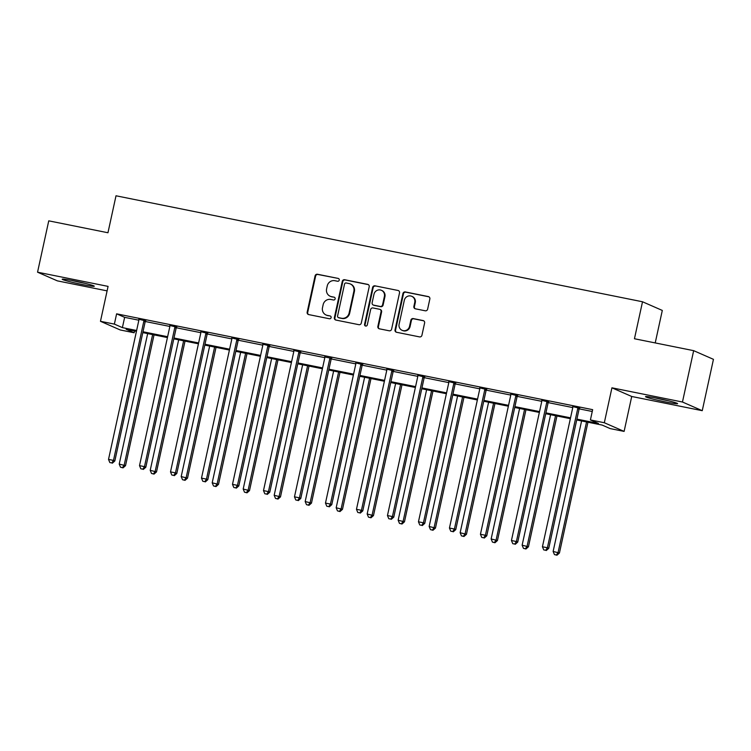 <?xml version="1.0" encoding="UTF-8"?>
<svg xmlns="http://www.w3.org/2000/svg" width="751" height="751" viewBox="0 0 751 751"><rect width="100%" height="100%" fill="white"/><g stroke="black" fill="none" stroke-linecap="round" stroke-linejoin="round"><path stroke-width="1.13" d="M339.245 280.114A1.446 1.389 -66.4 0 0 338.194 278.424L317.466 274.256A2.065 1.99 -66.4 0 0 315.082 275.88L307.168 312.172A2.065 1.99 -66.4 0 0 308.68 314.585L329.398 318.753A1.446 1.389 -66.4 0 0 330.29 316.011A1.446 1.389 -66.4 0 0 330.018 315.927L327.333 315.392A6.618 6.355 -66.4 0 1 322.498 307.685L323.155 304.653A6.618 6.355 -66.4 0 1 330.806 299.461L333.491 299.996A1.446 1.389 -66.4 0 0 334.373 297.265A1.446 1.389 -66.4 0 0 334.101 297.18L331.426 296.636A6.618 6.355 -66.4 0 1 326.591 288.928L327.248 285.906A6.618 6.355 -66.4 0 1 334.89 280.714L337.575 281.25A1.446 1.389 -66.4 0 0 339.245 280.114M657.388 398.321A16.428 0.929 -167.7 0 0 645.513 396.65A16.428 0.929 -167.7 0 0 665.733 401.973A16.428 0.929 -167.7 0 0 677.609 403.644A16.428 0.929 -167.7 0 0 657.388 398.321M74.067 280.893A16.428 0.929 -167.7 0 0 62.192 279.222A16.428 0.929 -167.7 0 0 82.413 284.545A16.428 0.929 -167.7 0 0 94.288 286.215A16.428 0.929 -167.7 0 0 74.067 280.893M425.235 310.792A2.065 1.99 -66.4 0 0 427.629 309.168L429.844 298.982A2.065 1.99 -66.4 0 0 428.333 296.579L405.324 291.942A2.065 1.99 -66.4 0 0 402.94 293.566L395.026 329.858A2.065 1.99 -66.4 0 0 396.537 332.271L419.546 336.899A2.065 1.99 -66.4 0 0 421.931 335.275L424.615 322.977A2.065 1.99 -66.4 0 0 423.104 320.564L413.257 318.584A2.065 1.99 -66.4 0 0 410.872 320.208L409.539 326.31A5.529 5.313 -66.4 0 1 402.104 330.318A5.529 5.313 -66.4 0 1 399.11 324.207L404.31 300.316A5.529 5.313 -66.4 0 1 411.745 296.298A5.529 5.313 -66.4 0 1 414.749 302.418L413.876 306.399A2.065 1.99 -66.4 0 0 415.387 308.811L425.235 310.792M693.661 350.661L713.45 359.335L702.251 410.684L682.462 402.02L693.661 350.661L634.454 338.748L642.518 301.771L116.011 195.786L107.956 232.754L48.749 220.841L37.55 272.191L108.078 286.384L100.465 321.306L114.377 324.103L116.612 313.834L592.652 409.661L590.408 419.94L604.32 422.738L624.109 431.403L610.197 428.605L602.18 425.085L576.721 419.969M682.462 402.02L611.934 387.816L604.32 422.738M369.201 286.779A2.065 1.99 -66.4 0 0 367.69 284.366L344.671 279.729A2.065 1.99 -66.4 0 0 342.287 281.353L334.373 317.645A2.065 1.99 -66.4 0 0 335.885 320.057L358.894 324.685A2.065 1.99 -66.4 0 0 361.287 323.061L369.201 286.779M375.002 285.84L398.011 290.468A2.065 1.99 -66.4 0 1 399.523 292.881L391.609 329.173A2.065 1.99 -66.4 0 1 389.225 330.797L379.368 328.816A2.065 1.99 -66.4 0 1 377.866 326.403L381.067 311.684A2.065 1.99 -66.4 0 0 379.555 309.271L373.031 307.957A2.065 1.99 -66.4 0 0 370.637 309.581L367.295 324.911A1.446 1.389 -66.4 0 1 365.352 325.962A1.446 1.389 -66.4 0 1 364.564 324.357L372.609 287.464A2.065 1.99 -66.4 0 1 375.002 285.84L398.011 290.468M37.55 272.191L57.339 280.855L107.102 290.872M655.219 342.925L662.307 310.435L642.518 301.771M116.612 313.834L124.638 317.344L138.86 320.208M145.281 321.503L169.857 326.45M176.269 327.746L200.846 332.693M207.267 333.979L231.843 338.926M238.264 340.222L262.831 345.169M269.252 346.464L293.829 351.412M300.25 352.698L324.826 357.645M331.238 358.94L355.814 363.888M362.235 365.183L386.812 370.13M393.233 371.416L417.809 376.364M424.221 377.659L448.798 382.606M455.219 383.902L479.795 388.849M486.216 390.135L510.783 395.082M517.204 396.378L541.781 401.325M548.202 402.62L572.778 407.568M579.19 408.854L592.248 411.482M145.638 320.912L138.804 319.222M176.626 327.154L169.801 325.465M207.623 333.388L200.799 331.698M238.611 339.63L231.787 337.941M269.609 345.873L262.784 344.174M300.607 352.106L293.782 350.417M331.595 358.349L324.826 356.988M362.592 364.582L355.767 362.893M393.59 370.825L386.756 369.135M424.578 377.068L417.753 375.378M455.575 383.301L448.751 381.611M486.564 389.544L479.739 387.854M517.561 395.786L510.736 394.097M548.559 402.02L541.724 400.33M579.547 408.262L572.722 406.573M611.934 387.816L631.722 396.481L702.251 410.684M631.722 396.481L624.109 431.403M134.56 330.956L134.166 332.768L120.263 329.971L100.465 321.306M576.909 419.114L598.434 423.451L590.408 419.94M114.377 324.103L122.394 327.624L136.626 330.487M142.99 331.764L167.623 336.72M173.988 338.006L198.611 342.963M204.985 344.24L229.609 349.206M235.974 350.482L260.597 355.439M266.971 356.725L291.595 361.682M297.969 362.958L322.592 367.915M328.957 369.201L353.58 374.158M359.954 375.444L384.578 380.4M390.942 381.677L415.566 386.634M421.94 387.92L446.563 392.876M452.937 394.162L477.561 399.119M483.926 400.396L508.549 405.352M514.923 406.638L539.547 411.595M545.921 412.881L570.544 417.838M136.438 331.332L126.14 329.257L134.166 332.768M570.356 418.683L545.733 413.726M539.359 412.44L514.735 407.483M508.371 406.207L483.747 401.25M477.373 399.964L452.75 395.007M446.376 393.721L421.752 388.765M415.387 387.488L390.764 382.531M384.39 381.245L359.767 376.289M353.392 375.012L328.769 370.046M322.404 368.769L297.781 363.813M291.407 362.526L266.783 357.57M260.419 356.293L235.795 351.337M229.421 350.05L204.798 345.094M198.424 343.808L173.8 338.851M167.435 337.575L142.812 332.618M124.638 317.344L122.394 327.624M330.177 296.241L330.712 296.476A6.618 6.355 -66.4 0 0 331.961 296.87L331.426 296.636M334.101 297.18L331.961 296.87M326.084 314.998L326.619 315.232A6.618 6.355 -66.4 0 0 327.868 315.627L327.333 315.392M330.018 315.927L327.868 315.627M338.194 278.424L318.002 274.49A2.065 1.99 -66.4 0 0 315.617 276.115L307.703 312.407A2.065 1.99 -66.4 0 0 308.567 314.556M368.337 284.629A2.065 1.99 -66.4 0 0 368.225 284.601L345.207 279.963A2.065 1.99 -66.4 0 0 342.822 281.587L334.908 317.88A2.065 1.99 -66.4 0 0 335.772 320.029M346.202 282.986A1.446 1.389 -66.4 0 0 344.531 284.122L337.584 315.983A1.446 1.389 -66.4 0 0 338.645 317.664L341.47 318.236A6.618 6.355 -66.4 0 0 349.121 313.036L353.871 291.266A6.618 6.355 -66.4 0 0 349.037 283.559L346.202 282.986M338.372 317.579L338.908 317.814A1.446 1.389 -66.4 0 0 339.18 317.898L338.645 317.664M350.276 283.953L350.811 284.188A6.618 6.355 -66.4 0 1 354.397 291.501L349.656 313.27A6.618 6.355 -66.4 0 1 342.005 318.471L339.18 317.898M379.95 309.403L380.485 309.637A2.065 1.99 -66.4 0 1 381.602 311.918L378.401 326.638A2.065 1.99 -66.4 0 0 379.255 328.788M375.538 286.075A2.065 1.99 -66.4 0 0 373.144 287.699L365.099 324.592A1.446 1.389 -66.4 0 0 365.634 326.047M384.399 296.41A5.529 5.313 -66.4 0 0 381.405 290.299A5.529 5.313 -66.4 0 0 373.97 294.308L372.13 302.728A2.065 1.99 -66.4 0 0 373.641 305.141L380.175 306.455A2.065 1.99 -66.4 0 0 382.569 304.831L384.399 296.41L384.934 296.645A5.529 5.313 -66.4 0 0 381.94 290.534L381.405 290.299M373.256 305.019L373.791 305.253A2.065 1.99 -66.4 0 0 374.176 305.375L373.641 305.141M384.934 296.645L383.104 305.066A2.065 1.99 -66.4 0 1 380.71 306.69L374.176 305.375M411.745 296.298L412.28 296.532A5.529 5.313 -66.4 0 1 415.284 302.653L414.411 306.633A2.065 1.99 -66.4 0 0 415.275 308.783M402.104 330.318L402.639 330.553A5.529 5.313 -66.4 0 0 410.074 326.544L409.539 326.31M423.752 320.827A2.065 1.99 -66.4 0 0 423.639 320.799L413.792 318.818A2.065 1.99 -66.4 0 0 411.407 320.442L410.074 326.544M428.99 296.833A2.065 1.99 -66.4 0 0 428.868 296.805L405.859 292.177A2.065 1.99 -66.4 0 0 403.475 293.801L395.561 330.093A2.065 1.99 -66.4 0 0 396.425 332.242M147.665 333.594L119.212 464.09L125.52 465.676L154.039 334.871M122.507 467.629L120.526 467.235L123.042 467.864L122.507 467.629L124.178 465.085L152.631 334.589M120.526 467.235L119.212 464.09M125.52 465.676L123.042 467.864M144.295 320.33L144.117 320.602A2.103 2.028 -66.4 0 0 143.807 321.344L113.485 460.401L108.519 459.405L138.832 320.339A2.103 2.028 -66.4 0 0 138.86 319.541M145.816 320.63L145.45 321.193A2.103 2.028 -66.4 0 0 145.14 321.926L114.819 460.983L113.485 460.401L111.815 462.945L109.824 462.55L111.815 462.945M112.35 463.179L114.819 460.983M108.519 459.405L109.824 462.55M82.178 282.658A14.213 0.807 12.3 0 1 74.687 281.015M71.645 280.414A16.315 0.929 -167.7 0 0 85.201 283.371M665.499 400.076A14.213 0.807 12.3 0 1 658.007 398.443M654.966 397.842A16.315 0.929 -167.7 0 0 666.062 400.321A16.315 0.929 -167.7 0 0 668.521 400.799M178.663 339.827L150.209 470.323L156.508 471.91L185.028 341.114M153.504 473.872L151.514 473.468L154.039 474.106L153.504 473.872L155.175 471.328L183.629 340.832M151.514 473.468L150.209 470.323M156.508 471.91L154.039 474.106M209.651 346.07L181.198 476.566L187.506 478.152L216.025 347.356M184.502 480.114L182.512 479.711L185.037 480.349L184.502 480.114L186.173 477.561L214.617 347.075M182.512 479.711L181.198 476.566M187.506 478.152L185.037 480.349M175.293 326.563L175.105 326.845A2.103 2.028 -66.4 0 0 174.795 327.577L144.474 466.643L139.508 465.639L169.829 326.582A2.103 2.028 -66.4 0 0 169.857 325.784M176.814 326.873L176.447 327.427A2.103 2.028 -66.4 0 0 176.138 328.168L145.816 467.225L144.474 466.643L142.803 469.187L140.822 468.784L142.803 469.187M143.338 469.422L145.816 467.225M139.508 465.639L140.822 468.784M206.281 332.806L206.103 333.078A2.103 2.028 -66.4 0 0 205.793 333.82L175.471 472.877L170.505 471.881L200.827 332.824A2.103 2.028 -66.4 0 0 200.846 332.026M207.802 333.106L207.436 333.669A2.103 2.028 -66.4 0 0 207.126 334.402L176.804 473.468L175.471 472.877L173.8 475.43L171.81 475.026L173.8 475.43M174.335 475.665L176.804 473.468M170.505 471.881L171.81 475.026M240.649 352.313L212.195 482.809L218.503 484.386L247.023 353.59M215.49 486.348L213.509 485.953L216.025 486.582L215.49 486.348L217.161 483.804L245.615 353.308M213.509 485.953L212.195 482.809M218.503 484.386L216.025 486.582M271.646 358.546L243.193 489.042L249.492 490.628L278.011 359.832M246.488 492.59L244.497 492.187L247.023 492.825L246.488 492.59L248.159 490.046L276.612 359.551M244.497 492.187L243.193 489.042M249.492 490.628L247.023 492.825M302.634 364.789L274.181 495.284L280.489 496.871L309.008 366.075M277.476 498.833L275.495 498.429L278.011 499.068L277.476 498.833L279.147 496.28L307.6 365.793M275.495 498.429L274.181 495.284M280.489 496.871L278.011 499.068M237.278 339.048L237.1 339.321A2.103 2.028 -66.4 0 0 236.781 340.062L206.469 479.119L201.493 478.124L231.815 339.058A2.103 2.028 -66.4 0 0 231.843 338.26M238.799 339.349L238.433 339.903A2.103 2.028 -66.4 0 0 238.123 340.644L207.802 479.701L206.469 479.119L204.798 481.663L202.808 481.269L204.798 481.663M205.333 481.898L207.802 479.701M201.493 478.124L202.808 481.269M268.276 345.282L268.088 345.563A2.103 2.028 -66.4 0 0 267.778 346.295L237.457 485.362L232.491 484.357L262.812 345.3A2.103 2.028 -66.4 0 0 262.831 344.502M269.797 345.591L269.431 346.145A2.103 2.028 -66.4 0 0 269.111 346.887L238.799 485.944L237.457 485.362L235.786 487.906L233.805 487.502L235.786 487.906M236.321 488.141L238.799 485.944M232.491 484.357L233.805 487.502M299.264 351.524L299.086 351.797A2.103 2.028 -66.4 0 0 298.776 352.538L268.454 491.595L263.488 490.6L293.81 351.534A2.103 2.028 -66.4 0 0 293.829 350.745M300.785 351.825L300.419 352.388A2.103 2.028 -66.4 0 0 300.109 353.12L269.787 492.187L268.454 491.595L266.783 494.149L264.793 493.745L266.783 494.149M267.318 494.383L269.787 492.187M263.488 490.6L264.793 493.745M330.262 357.758L330.074 358.039A2.103 2.028 -66.4 0 0 329.764 358.781L299.442 497.838L294.476 496.833L324.798 357.776A2.103 2.028 -66.4 0 0 324.826 356.978L324.77 356.659M331.782 358.067L331.416 358.621A2.103 2.028 -66.4 0 0 331.107 359.363L300.785 498.42L299.442 497.838L297.772 500.382L295.791 499.988L297.772 500.382M298.307 500.617L300.785 498.42M294.476 496.833L295.791 499.988M361.25 364L361.071 364.282A2.103 2.028 -66.4 0 0 360.762 365.014L330.44 504.081L325.474 503.076L355.796 364.019A2.103 2.028 -66.4 0 0 355.814 363.221M362.78 364.31L362.404 364.864A2.103 2.028 -66.4 0 0 362.095 365.606L331.773 504.663L330.44 504.081L328.769 506.625L326.779 506.221L328.769 506.625M329.304 506.859L331.773 504.663M325.474 503.076L326.779 506.221M392.247 370.243L392.069 370.515A2.103 2.028 -66.4 0 0 391.75 371.257L361.438 510.314L356.472 509.319L386.784 370.252A2.103 2.028 -66.4 0 0 386.812 369.464M393.768 370.543L393.402 371.107A2.103 2.028 -66.4 0 0 393.092 371.839L362.771 510.905L361.438 510.314L359.767 512.867L357.776 512.464L359.767 512.867M360.302 513.093L362.771 510.905M356.472 509.319L357.776 512.464M423.245 376.476L423.057 376.758A2.103 2.028 -66.4 0 0 422.747 377.5L392.426 516.557L387.46 515.552L417.781 376.495A2.103 2.028 -66.4 0 0 417.809 375.697M424.766 376.786L424.399 377.34A2.103 2.028 -66.4 0 0 424.09 378.082L393.768 517.139L392.426 516.557L390.755 519.101L388.774 518.706L390.755 519.101M391.29 519.335L393.768 517.139M387.46 515.552L388.774 518.706M454.233 382.719L454.055 383.001A2.103 2.028 -66.4 0 0 453.745 383.733L423.423 522.799L418.457 521.795L448.779 382.738A2.103 2.028 -66.4 0 0 448.798 381.94M455.754 383.029L455.388 383.583A2.103 2.028 -66.4 0 0 455.078 384.324L424.756 523.381L423.423 522.799L421.752 525.343L419.762 524.94L421.752 525.343M422.287 525.578L424.756 523.381M418.457 521.795L419.762 524.94M485.23 388.962L485.043 389.234A2.103 2.028 -66.4 0 0 484.733 389.976L454.411 529.033L449.445 528.037L479.767 388.971A2.103 2.028 -66.4 0 0 479.795 388.183M486.751 389.262L486.385 389.825A2.103 2.028 -66.4 0 0 486.075 390.558L455.754 529.624L454.411 529.033L452.74 531.577L450.76 531.182L452.74 531.577M453.275 531.811L455.754 529.624M449.445 528.037L450.76 531.182M516.228 395.195L516.04 395.477A2.103 2.028 -66.4 0 0 515.73 396.218L485.409 535.275L480.443 534.271L510.764 395.214A2.103 2.028 -66.4 0 0 510.783 394.416M517.749 395.505L517.383 396.059A2.103 2.028 -66.4 0 0 517.063 396.8L486.751 535.857L485.409 535.275L483.738 537.819L481.748 537.416L483.738 537.819M484.273 538.054L486.751 535.857M480.443 534.271L481.748 537.416M547.216 401.438L547.038 401.719A2.103 2.028 -66.4 0 0 546.728 402.452L516.406 541.518L511.44 540.513L541.753 401.456A2.103 2.028 -66.4 0 0 541.781 400.659M548.737 401.747L548.371 402.301A2.103 2.028 -66.4 0 0 548.061 403.043L517.739 542.1L516.406 541.518L514.735 544.062L512.745 543.658L514.735 544.062M515.27 544.297L517.739 542.1M511.44 540.513L512.745 543.658M578.214 407.68L578.026 407.953A2.103 2.028 -66.4 0 0 577.716 408.694L547.395 547.751L542.429 546.756L572.75 407.69A2.103 2.028 -66.4 0 0 572.778 406.901M579.734 407.981L579.368 408.544A2.103 2.028 -66.4 0 0 579.059 409.276L548.737 548.343L547.395 547.751L545.724 550.295L543.743 549.901L545.724 550.295M546.259 550.53L548.737 548.343M542.429 546.756L543.743 549.901M333.632 371.032L305.178 501.527L311.477 503.104L339.996 372.308M308.473 505.066L306.483 504.672L309.008 505.301L308.473 505.066L310.144 502.522L338.598 372.027M306.483 504.672L305.178 501.527M311.477 503.104L309.008 505.301M364.62 377.265L336.176 507.76L342.475 509.347L370.994 378.551M339.471 511.309L337.481 510.905L340.006 511.544L339.471 511.309L341.142 508.765L369.595 378.269M337.481 510.905L336.176 507.76M342.475 509.347L340.006 511.544M395.617 383.508L367.164 514.003L373.472 515.59L401.992 384.794M370.459 517.552L368.478 517.148L370.994 517.786L370.459 517.552L372.13 514.998L400.583 384.503M368.478 517.148L367.164 514.003M373.472 515.59L370.994 517.786M426.615 389.75L398.161 520.236L404.46 521.823L432.98 391.027M401.456 523.785L399.466 523.391L401.992 524.02L401.456 523.785L403.127 521.241L431.581 390.745M399.466 523.391L398.161 520.236M404.46 521.823L401.992 524.02M457.603 395.984L429.15 526.479L435.458 528.066L463.977 397.27M432.445 530.028L430.464 529.624L432.98 530.262L432.445 530.028L434.116 527.484L462.569 396.988M430.464 529.624L429.15 526.479M435.458 528.066L432.98 530.262M488.601 402.226L460.147 532.722L466.455 534.308L494.965 403.503M463.442 536.261L461.452 535.867L463.977 536.496L463.442 536.261L465.113 533.717L493.567 403.221M461.452 535.867L460.147 532.722M466.455 534.308L463.977 536.496M519.598 408.469L491.145 538.955L497.444 540.542L525.963 409.746M494.44 542.504L492.449 542.109L494.975 542.738L494.44 542.504L496.111 539.96L524.564 409.464M492.449 542.109L491.145 538.955M497.444 540.542L494.975 542.738M550.586 414.702L522.133 545.198L528.441 546.784L556.96 415.988M525.428 548.746L523.447 548.343L525.963 548.981L525.428 548.746L527.099 546.202L555.552 415.707M523.447 548.343L522.133 545.198M528.441 546.784L525.963 548.981M581.584 420.945L553.13 551.441L559.429 553.027L587.949 422.222M556.425 554.98L554.435 554.585L556.96 555.214L556.425 554.98L558.096 552.436L586.55 421.94M554.435 554.585L553.13 551.441M559.429 553.027L556.96 555.214M307.703 312.407L307.168 312.172M315.617 276.115L315.082 275.88M318.002 274.49L317.466 274.256M334.908 317.88L334.373 317.645M342.822 281.587L342.287 281.353M345.207 279.963L344.671 279.729M368.225 284.601L367.69 284.366M342.005 318.471L341.47 318.236M349.656 313.27L349.121 313.036M354.397 291.501L353.871 291.266M378.401 326.638L377.866 326.403M381.602 311.918L381.067 311.684M365.099 324.592L364.564 324.357M373.144 287.699L372.609 287.464M380.71 306.69L380.175 306.455M383.104 305.066L382.569 304.831M414.411 306.633L413.876 306.399M415.284 302.653L414.749 302.418M411.407 320.442L410.872 320.208M413.792 318.818L413.257 318.584M423.639 320.799L423.104 320.564M395.561 330.093L395.026 329.858M403.475 293.801L402.94 293.566M405.859 292.177L405.324 291.942M428.868 296.805L428.333 296.579M144.117 320.602L145.45 321.193M143.807 321.344L145.14 321.926M175.105 326.845L176.447 327.427M174.795 327.577L176.138 328.168M206.103 333.078L207.436 333.669M205.793 333.82L207.126 334.402M237.1 339.321L238.433 339.903M236.781 340.062L238.123 340.644M268.088 345.563L269.431 346.145M267.778 346.295L269.111 346.887M299.086 351.797L300.419 352.388M298.776 352.538L300.109 353.12M330.074 358.039L331.416 358.621M329.764 358.781L331.107 359.363M361.071 364.282L362.404 364.864M360.762 365.014L362.095 365.606M392.069 370.515L393.402 371.107M391.75 371.257L393.092 371.839M423.057 376.758L424.399 377.34M422.747 377.5L424.09 378.082M454.055 383.001L455.388 383.583M453.745 383.733L455.078 384.324M485.043 389.234L486.385 389.825M484.733 389.976L486.075 390.558M516.04 395.477L517.383 396.059M515.73 396.218L517.063 396.8M547.038 401.719L548.371 402.301M546.728 402.452L548.061 403.043M578.026 407.953L579.368 408.544M577.716 408.694L579.059 409.276"/></g></svg>
